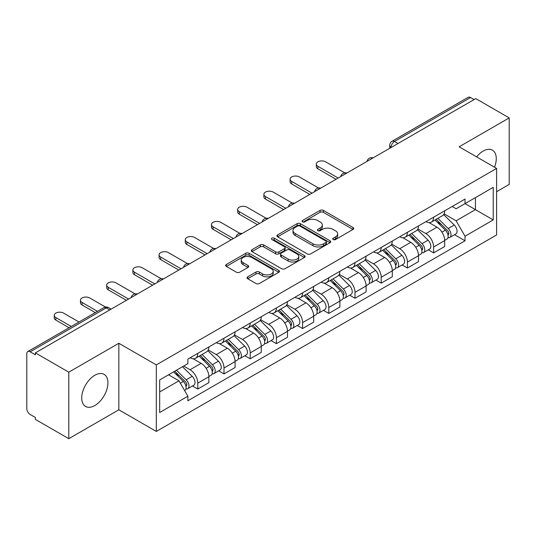 <?xml version="1.0" encoding="UTF-8"?>
<svg xmlns="http://www.w3.org/2000/svg" width="536" height="536" viewBox="0 0 536 536"><rect width="100%" height="100%" fill="white"/><g stroke="black" fill="none" stroke-linecap="round" stroke-linejoin="round"><path stroke-width="0.8" d="M333.218 239.538A1.635 0.945 0 0 0 335.529 239.538L353.043 229.421A2.332 1.347 0 0 0 353.727 228.47A2.332 1.347 0 0 0 353.043 227.519L323.369 210.387A2.332 1.347 0 0 0 320.072 210.387L302.552 220.504A1.635 0.945 0 0 0 302.076 221.167A1.635 0.945 0 0 0 302.552 221.83A1.635 0.945 0 0 0 304.863 221.83L307.128 220.524A7.464 4.308 0 0 1 317.68 220.524L320.153 221.951A7.464 4.308 0 0 1 322.337 224.999A7.464 4.308 0 0 1 320.153 228.041L317.888 229.354A1.635 0.945 0 0 0 317.406 230.018A1.635 0.945 0 0 0 317.888 230.688A1.635 0.945 0 0 0 320.193 230.688L322.458 229.375A7.464 4.308 0 0 1 333.01 229.375L335.482 230.802A7.464 4.308 0 0 1 337.673 233.85A7.464 4.308 0 0 1 335.482 236.899L333.218 238.205A1.635 0.945 0 0 0 332.742 238.868A1.635 0.945 0 0 0 333.218 239.538L333.218 238.205M94.825 405.531A18.526 10.7 120 0 0 106.932 389.203A18.526 10.7 120 0 0 104.091 374.356A18.526 10.7 120 0 0 94.825 375.274A18.526 10.7 120 0 0 82.725 391.602A18.526 10.7 120 0 0 85.566 406.449A18.526 10.7 120 0 0 94.825 405.531M494.507 167.219A18.526 10.7 120 0 0 492.43 150.154A18.526 10.7 120 0 0 483.164 151.072A18.526 10.7 120 0 0 476.611 156.887M247.692 276.831A2.332 1.347 0 0 0 247.009 277.782A2.332 1.347 0 0 0 247.692 278.733L256.02 283.537A2.332 1.347 0 0 0 259.317 283.537L278.767 272.308A2.332 1.347 0 0 0 279.45 271.357A2.332 1.347 0 0 0 278.767 270.405L249.093 253.267A2.332 1.347 0 0 0 245.796 253.267L226.339 264.503A2.332 1.347 0 0 0 225.656 265.454A2.332 1.347 0 0 0 226.339 266.405L236.396 272.208A2.332 1.347 0 0 0 239.693 272.208L248.021 267.404A2.332 1.347 0 0 0 248.704 266.452A2.332 1.347 0 0 0 248.021 265.501L243.036 262.62A6.238 3.598 0 0 1 241.207 260.074A6.238 3.598 0 0 1 245.059 256.751A6.238 3.598 0 0 1 251.853 257.528L271.39 268.811A6.238 3.598 0 0 1 273.219 271.357A6.238 3.598 0 0 1 269.367 274.68A6.238 3.598 0 0 1 262.573 273.903L259.317 272.02A2.332 1.347 0 0 0 256.02 272.02L247.692 276.831L247.692 278.733M156.304 364.895L118.845 343.275L68.789 372.172L35.369 352.876L475.774 98.604L509.2 117.907L459.144 146.804L496.604 168.425L156.304 364.895L156.304 431.426L496.604 234.956L496.604 168.425M307.296 253.937A2.332 1.347 0 0 0 310.592 253.937L330.042 242.701A2.332 1.347 0 0 0 330.725 241.749A2.332 1.347 0 0 0 330.042 240.798L300.368 223.666A2.332 1.347 0 0 0 297.071 223.666L277.615 234.895A2.332 1.347 0 0 0 276.931 235.847A2.332 1.347 0 0 0 277.615 236.798L307.296 253.937M272.583 239.894A1.635 0.945 0 0 1 274.238 240.121L274.238 238.178L304.408 255.598A2.332 1.347 0 0 1 305.091 256.55A2.332 1.347 0 0 1 304.408 257.501L284.951 268.737A2.332 1.347 0 0 1 281.655 268.737L251.98 251.605L251.98 249.702A2.332 1.347 0 0 0 251.297 250.654A2.332 1.347 0 0 0 251.98 251.605M251.98 249.702L260.302 244.892A2.332 1.347 0 0 1 263.605 244.892L275.638 251.84A2.332 1.347 0 0 0 278.934 251.84L284.455 248.65A2.332 1.347 0 0 0 285.139 247.699A2.332 1.347 0 0 0 284.455 246.748L271.926 239.512A1.635 0.945 0 0 1 271.45 238.848A1.635 0.945 0 0 1 272.456 237.977A1.635 0.945 0 0 1 274.238 238.178M68.789 372.172L68.789 438.696L35.369 419.4L35.369 417.457L30.157 414.455A4.75 2.74 -120 0 1 26.8 408.633L26.8 353.747A4.75 2.74 -120 0 1 27.785 351.569L103.87 307.644A4.75 2.74 60 0 1 106.249 307.878L30.157 351.804A4.75 2.74 -120 0 0 27.785 351.569M496.604 191.7L509.2 184.431L509.2 117.907M68.789 438.696L118.845 409.799L156.304 431.426M35.369 352.876L35.369 354.812L30.157 351.804M398.007 143.507L394.476 141.471A4.75 2.74 60 0 0 392.104 141.236L468.189 97.304A4.75 2.74 60 0 1 470.568 97.539L394.476 141.471A4.75 2.74 120 0 0 391.119 147.286L391.119 147.48M474.092 99.575L470.568 97.539M433.617 217.207A10.928 6.311 60 0 1 431.353 222.112L442.435 215.713A10.928 6.311 -120 0 0 444.699 210.809M417.879 228.973L425.886 233.595A10.928 6.311 60 0 1 433.617 246.975L444.699 240.577A10.928 6.311 -120 0 0 436.974 227.197L429.041 222.614M444.699 240.577L444.699 246.493L433.617 252.892L428.298 249.823M431.353 222.112A10.928 6.311 60 0 1 425.973 221.616M433.617 246.975L433.617 252.892M407.414 232.336A10.928 6.311 60 0 1 405.149 237.24L416.238 230.842A10.928 6.311 -120 0 0 418.495 225.931M402.094 264.952L407.414 268.02L418.495 261.622L418.495 255.706A10.928 6.311 -120 0 0 410.77 242.326L402.838 237.743M405.149 237.24A10.928 6.311 60 0 1 399.769 236.745M391.682 244.101L399.688 248.724A10.928 6.311 60 0 1 407.414 262.104L407.414 268.02M381.21 247.465A10.928 6.311 60 0 1 378.945 252.369L390.034 245.964A10.928 6.311 -120 0 0 392.292 241.059M375.897 280.08L381.21 283.149L392.298 276.75L392.298 270.834A10.928 6.311 -120 0 0 384.567 257.447L376.634 252.871M378.945 252.369A10.928 6.311 60 0 1 373.565 251.873M365.478 259.23L373.485 263.853A10.928 6.311 60 0 1 381.21 277.233L381.21 283.149M355.006 262.593A10.928 6.311 60 0 1 352.742 267.498L363.83 261.092A10.928 6.311 -120 0 0 366.095 256.188M349.693 295.209L355.006 298.277L366.095 291.879L366.095 285.963A10.928 6.311 -120 0 0 358.363 272.576L350.43 268M352.742 267.498A10.928 6.311 60 0 1 347.362 267.002M339.275 274.358L347.281 278.981A10.928 6.311 60 0 1 355.006 292.361L355.006 298.277M328.803 277.715A10.928 6.311 60 0 1 326.538 282.626L337.626 276.221A10.928 6.311 -120 0 0 339.891 271.317M323.489 310.337L328.803 313.406L339.891 307.007L339.891 301.091A10.928 6.311 -120 0 0 332.166 287.705L324.226 283.129M326.538 282.626A10.928 6.311 60 0 1 321.165 282.13M313.071 289.487L321.077 294.11A10.928 6.311 60 0 1 328.803 307.49L328.803 313.406M302.599 292.844A10.928 6.311 60 0 1 300.341 297.748L311.423 291.35A10.928 6.311 -120 0 0 313.687 286.445M297.286 325.466L302.599 328.535L313.687 322.136L313.687 316.22A10.928 6.311 -120 0 0 305.962 302.833L298.023 298.25M300.341 297.748A10.928 6.311 60 0 1 294.961 297.259M286.867 304.615L294.874 309.232A10.928 6.311 60 0 1 302.599 322.618L302.599 328.535M276.395 307.972A10.928 6.311 60 0 1 274.137 312.877L285.219 306.478A10.928 6.311 -120 0 0 287.484 301.574M271.082 340.595L276.395 343.663L287.484 337.258L287.484 331.349A10.928 6.311 -120 0 0 279.759 317.962L271.826 313.379M274.137 312.877A10.928 6.311 60 0 1 268.757 312.388M260.663 319.737L268.67 324.36A10.928 6.311 60 0 1 276.395 337.747L276.395 343.663M250.198 323.101A10.928 6.311 60 0 1 247.934 328.005L259.015 321.607A10.928 6.311 -120 0 0 261.28 316.702M244.878 355.723L250.198 358.792L261.28 352.387L261.28 346.47A10.928 6.311 -120 0 0 253.555 333.091L245.622 328.508M247.934 328.005A10.928 6.311 60 0 1 242.553 327.516M234.46 334.866L242.466 339.489A10.928 6.311 60 0 1 250.198 352.876L250.198 358.792M223.994 338.229A10.928 6.311 60 0 1 221.73 343.134L232.818 336.735A10.928 6.311 -120 0 0 235.076 331.831M218.675 370.852L223.994 373.92L235.076 367.515L235.076 361.599A10.928 6.311 -120 0 0 227.351 348.219L219.418 343.636M221.73 343.134A10.928 6.311 60 0 1 216.35 342.645M208.263 349.995L216.269 354.618A10.928 6.311 60 0 1 223.994 368.004L223.994 373.92M197.791 353.358A10.928 6.311 60 0 1 195.526 358.262L206.615 351.864A10.928 6.311 -120 0 0 208.873 346.96M192.478 385.974L197.791 389.042L208.873 382.644L208.873 376.728A10.928 6.311 -120 0 0 201.147 363.348L193.215 358.765M195.526 358.262A10.928 6.311 60 0 1 190.146 357.773M183.68 366.061L190.066 369.746A10.928 6.311 60 0 1 197.791 383.133L197.791 389.042M452.176 206.487L456.123 208.772L493.241 187.339L475.439 197.617L475.439 209.643L456.123 220.792L444.083 213.844M159.661 391.957L178.977 380.801L187.881 396.225L159.661 412.512L159.661 379.93L187.881 363.636L187.881 359.08L465.027 199.07L465.027 203.626L493.241 219.921L465.027 236.215L456.123 220.792M493.241 187.339L493.241 219.921M187.881 396.225L187.881 400.781L465.027 240.771L465.027 236.215M118.845 343.275L118.845 409.799M178.977 380.801L168.565 374.791M454.501 234.694L465.027 240.771M333.868 239.766L335.482 238.835A7.464 4.308 0 0 0 337.673 235.793L337.673 233.85M322.337 224.999L322.337 226.936A7.464 4.308 0 0 1 320.153 229.984L318.538 230.916M353.01 229.442L323.369 212.323A2.332 1.347 0 0 0 320.072 212.323L303.202 222.065M330.015 242.721L300.368 225.602A2.332 1.347 0 0 0 297.071 225.602L277.648 236.818M325.922 242.419A1.635 0.945 0 0 0 326.404 241.749A1.635 0.945 0 0 0 325.922 241.086L299.872 226.045A1.635 0.945 0 0 0 297.567 226.045L295.175 227.425A7.464 4.308 0 0 0 292.991 230.473A7.464 4.308 0 0 0 295.175 233.515L312.977 243.8A7.464 4.308 0 0 0 323.53 243.8L325.922 242.419L325.922 244.356A1.635 0.945 0 0 0 326.404 243.692L326.404 241.749M292.991 230.473L292.991 232.41A7.464 4.308 0 0 0 295.175 235.458L295.175 233.515M325.922 244.356L323.53 245.736A7.464 4.308 0 0 1 312.977 245.736L295.175 235.458M252.007 251.619L260.302 246.835L260.302 244.892M285.139 247.699L285.139 249.642A2.332 1.347 0 0 1 284.455 250.593L278.934 253.783A2.332 1.347 0 0 1 275.638 253.783L263.605 246.835A2.332 1.347 0 0 0 260.302 246.835M274.238 240.121L304.374 257.521M288.127 259.049A6.238 3.598 0 0 0 294.921 259.833A6.238 3.598 0 0 0 298.773 256.503A6.238 3.598 0 0 0 296.944 253.957L290.063 249.984A2.332 1.347 0 0 0 286.767 249.984L281.246 253.173A2.332 1.347 0 0 0 280.562 254.124A2.332 1.347 0 0 0 281.246 255.076L288.127 259.049L288.127 260.992A6.238 3.598 0 0 0 294.921 261.769A6.238 3.598 0 0 0 298.773 258.446L298.773 256.503M280.562 254.124L280.562 256.067A2.332 1.347 0 0 0 281.246 257.019L281.246 255.076M288.127 260.992L281.246 257.019M273.219 271.357L273.219 273.293A6.238 3.598 0 0 1 269.367 276.623A6.238 3.598 0 0 1 262.573 275.839L259.317 273.963A2.332 1.347 0 0 0 256.02 273.963L247.726 278.747M241.207 260.074L241.207 262.017A6.238 3.598 0 0 0 243.036 264.563L243.036 262.62M247.994 267.424L243.036 264.563M278.767 270.405L278.767 272.308L249.093 255.21A2.332 1.347 0 0 0 245.796 255.21L226.373 266.425M435.024 219.988L445.349 230.172A5.936 3.43 60 0 1 446.917 239.076L444.699 240.356M437.081 222.018L441.456 224.55M344.695 172.853L325.613 161.832A5.461 3.156 -0 0 0 319.657 161.148A5.461 3.156 -0 0 0 316.287 164.063A5.461 3.156 -0 0 0 317.888 166.294L338.209 178.026M436.17 219.331L447.473 230.48A2.848 1.648 60 0 1 448.223 234.755A2.848 1.648 60 0 1 447.969 234.855M437.878 218.34L448.203 228.524A5.936 3.43 60 0 1 449.771 237.428A5.936 3.43 60 0 1 447.975 237.622M443.654 214.581L454.247 225.033A5.936 3.43 60 0 1 455.814 233.937L449.771 237.428M336.025 179.292L317.888 168.813A5.461 3.156 180 0 1 316.287 166.589L316.287 164.063M408.821 235.116L419.145 245.3A5.936 3.43 60 0 1 420.713 254.205L418.495 255.484M410.884 237.147L415.259 239.672M318.491 187.975L299.41 176.96A5.461 3.156 -0 0 0 293.453 176.277A5.461 3.156 -0 0 0 290.083 179.191A5.461 3.156 -0 0 0 291.685 181.423L312.006 193.154M409.966 234.46L421.269 245.609A2.848 1.648 60 0 1 422.02 249.883A2.848 1.648 60 0 1 421.765 249.984M411.675 233.468L422 243.652A5.936 3.43 60 0 1 423.567 252.556A5.936 3.43 60 0 1 421.772 252.744M417.457 229.71L428.05 240.162A5.936 3.43 60 0 1 429.611 249.066L423.567 252.556M309.821 194.414L291.685 183.942A5.461 3.156 180 0 1 290.083 181.711L290.083 179.191M382.617 250.245L392.942 260.429A5.936 3.43 60 0 1 394.509 269.333L392.292 270.613M384.68 252.275L389.056 254.801M292.288 203.104L273.206 192.089A5.461 3.156 -0 0 0 267.256 191.406A5.461 3.156 -0 0 0 263.88 194.32A5.461 3.156 -0 0 0 265.481 196.551L285.802 208.283M383.763 249.588L395.065 260.737A2.848 1.648 60 0 1 395.823 265.012A2.848 1.648 60 0 1 395.561 265.112M385.478 248.597L395.796 258.781A5.936 3.43 60 0 1 397.364 267.685A5.936 3.43 60 0 1 395.568 267.873M391.253 244.838L401.846 255.29A5.936 3.43 60 0 1 403.414 264.194L397.364 267.685M283.618 209.543L265.481 199.07A5.461 3.156 180 0 1 263.88 196.839L263.88 194.32M356.42 265.374L366.738 275.558A5.936 3.43 60 0 1 368.306 284.462L366.088 285.742M358.477 267.404L362.852 269.93M266.084 218.232L247.002 207.218A5.461 3.156 -0 0 0 241.053 206.534A5.461 3.156 -0 0 0 237.676 209.449A5.461 3.156 -0 0 0 239.277 211.68L259.598 223.412M357.559 264.71L368.868 275.866A2.848 1.648 60 0 1 369.619 280.14A2.848 1.648 60 0 1 369.358 280.241M359.274 263.725L369.592 273.909A5.936 3.43 60 0 1 371.16 282.814A5.936 3.43 60 0 1 369.371 283.001M365.05 259.967L375.642 270.419A5.936 3.43 60 0 1 377.21 279.323L371.16 282.814M257.421 224.671L239.277 214.199A5.461 3.156 180 0 1 237.676 211.968L237.676 209.449M330.216 280.502L340.534 290.686A5.936 3.43 60 0 1 342.102 299.591L339.884 300.87M332.273 282.532L336.648 285.058M239.88 233.361L220.799 222.346A5.461 3.156 -0 0 0 214.849 221.663A5.461 3.156 -0 0 0 211.472 224.577A5.461 3.156 -0 0 0 213.073 226.808L233.401 238.54M331.362 279.839L342.665 290.994A2.848 1.648 60 0 1 343.415 295.269A2.848 1.648 60 0 1 343.154 295.37M333.07 278.854L343.395 289.038A5.936 3.43 60 0 1 344.956 297.942A5.936 3.43 60 0 1 343.167 298.13M338.846 275.095L349.438 285.547A5.936 3.43 60 0 1 351.006 294.452L344.956 297.942M231.217 239.8L213.073 229.328A5.461 3.156 180 0 1 211.472 227.096L211.472 224.577M304.013 295.631L314.331 305.815A5.936 3.43 60 0 1 315.898 314.719L313.687 315.999M306.069 297.661L310.445 300.187M213.676 248.49L194.602 237.475A5.461 3.156 -0 0 0 188.645 236.791A5.461 3.156 -0 0 0 185.275 239.706A5.461 3.156 -0 0 0 186.87 241.937L207.198 253.669M305.158 294.968L316.461 306.123A2.848 1.648 60 0 1 317.212 310.398A2.848 1.648 60 0 1 316.95 310.498M306.867 293.983L317.191 304.167A5.936 3.43 60 0 1 318.752 313.071A5.936 3.43 60 0 1 316.964 313.259M312.642 290.224L323.235 300.676A5.936 3.43 60 0 1 324.803 309.58L318.752 313.071M205.013 254.928L186.87 244.456A5.461 3.156 180 0 1 185.275 242.225L185.275 239.706M277.809 310.759L288.134 320.943A5.936 3.43 60 0 1 289.695 329.848L287.484 331.127M279.866 312.79L284.241 315.315M187.479 263.618L168.398 252.603A5.461 3.156 -0 0 0 162.441 251.92A5.461 3.156 -0 0 0 159.071 254.835A5.461 3.156 -0 0 0 160.673 257.066L180.994 268.797M278.955 310.096L290.257 321.252A2.848 1.648 60 0 1 291.008 325.52A2.848 1.648 60 0 1 290.747 325.627M280.663 309.111L290.988 319.295A5.936 3.43 60 0 1 292.555 328.2A5.936 3.43 60 0 1 290.76 328.387M286.438 305.353L297.031 315.805A5.936 3.43 60 0 1 298.599 324.709L292.555 328.2M178.81 270.057L160.673 259.585A5.461 3.156 180 0 1 159.071 257.354L159.071 254.835M251.605 325.888L261.93 336.072A5.936 3.43 60 0 1 263.498 344.976L261.28 346.256M253.662 327.918L258.037 330.444M161.276 278.747L142.194 267.732A5.461 3.156 -0 0 0 136.238 267.049A5.461 3.156 -0 0 0 132.868 269.963A5.461 3.156 -0 0 0 134.469 272.188L154.79 283.926M252.751 325.225L264.054 336.38A2.848 1.648 60 0 1 264.804 340.648A2.848 1.648 60 0 1 264.55 340.755M254.459 324.24L264.784 334.424A5.936 3.43 60 0 1 266.352 343.328A5.936 3.43 60 0 1 264.556 343.516M260.235 320.481L270.827 330.933A5.936 3.43 60 0 1 272.395 339.831L266.352 343.328M152.606 285.185L134.469 274.713A5.461 3.156 180 0 1 132.868 272.482L132.868 269.963M225.401 341.017L235.726 351.201A5.936 3.43 60 0 1 237.294 360.098L235.076 361.378M227.458 343.047L231.84 345.573M135.072 293.875L115.99 282.861A5.461 3.156 -0 0 0 110.034 282.177A5.461 3.156 -0 0 0 106.664 285.092A5.461 3.156 -0 0 0 108.265 287.316L128.586 299.055M226.547 340.353L237.85 351.502A2.848 1.648 60 0 1 238.6 355.777A2.848 1.648 60 0 1 238.346 355.884M228.256 339.368L238.58 349.552A5.936 3.43 60 0 1 240.148 358.45A5.936 3.43 60 0 1 238.353 358.644M234.038 335.61L244.63 346.062A5.936 3.43 60 0 1 246.192 354.959L240.148 358.45M126.402 300.314L108.265 289.842A5.461 3.156 180 0 1 106.664 287.611L106.664 285.092M199.198 356.145L209.522 366.329A5.936 3.43 60 0 1 211.09 375.227L208.873 376.507M201.261 358.175L205.636 360.701M105.512 307.061L89.787 297.989A5.461 3.156 -0 0 0 83.83 297.299A5.461 3.156 -0 0 0 80.46 300.214A5.461 3.156 -0 0 0 82.062 302.445L97.465 311.342M200.343 355.482L211.646 366.631A2.848 1.648 60 0 1 212.403 370.905A2.848 1.648 60 0 1 212.142 371.013M202.059 354.497L212.377 364.674A5.936 3.43 60 0 1 213.944 373.579A5.936 3.43 60 0 1 212.149 373.773M207.834 350.738L218.427 361.184A5.936 3.43 60 0 1 219.995 370.088L213.944 373.579M95.281 312.602L82.062 304.971A5.461 3.156 180 0 1 80.46 302.74L80.46 300.214M173.61 371.877L183.319 381.451A5.936 3.43 60 0 1 184.887 390.355L184.592 390.53M175.058 373.304L179.433 375.83M78.986 322.009L63.583 313.111A5.461 3.156 -0 0 0 57.633 312.428A5.461 3.156 -0 0 0 54.257 315.342A5.461 3.156 -0 0 0 55.858 317.573L71.261 326.471M174.756 371.214L185.443 381.759A2.848 1.648 60 0 1 186.2 386.034A2.848 1.648 60 0 1 185.938 386.141M176.465 370.229L186.173 379.803A5.936 3.43 60 0 1 187.741 388.707A5.936 3.43 60 0 1 185.945 388.902M182.515 366.738L192.223 376.312A5.936 3.43 60 0 1 193.791 385.217L187.741 388.707M69.077 327.731L55.858 320.099A5.461 3.156 180 0 1 54.257 317.868L54.257 315.342M391.287 147.387L391.119 147.286A4.75 2.74 0 0 1 389.726 145.35L389.726 148.284M223.994 368.004L235.076 361.599M250.198 352.876L261.28 346.47M276.395 337.747L287.484 331.349M302.599 322.618L313.687 316.22M328.803 307.49L339.891 301.091M355.006 292.361L366.095 285.963M381.21 277.233L392.298 270.834M407.414 262.104L418.495 255.706M197.791 383.133L208.873 376.728M190.066 369.746L201.147 363.348M216.269 354.618L227.351 348.219M242.466 339.489L253.555 333.091M268.67 324.36L279.759 317.962M294.874 309.232L305.962 302.833M321.077 294.11L332.166 287.705M347.281 278.981L358.363 272.576M373.485 263.853L384.567 257.447M399.688 248.724L410.77 242.326M425.886 233.595L436.974 227.197M372.688 158.127A4.75 2.74 120 0 0 370.584 159.333M346.484 173.255A4.75 2.74 120 0 0 344.387 174.461M320.28 188.377A4.75 2.74 120 0 0 318.183 189.59M294.076 203.506A4.75 2.74 120 0 0 291.979 204.719M267.873 218.634A4.75 2.74 120 0 0 265.776 219.847M241.669 233.763A4.75 2.74 120 0 0 239.572 234.976M215.465 248.892A4.75 2.74 120 0 0 213.368 250.104M189.262 264.02A4.75 2.74 120 0 0 187.165 265.233M163.065 279.149A4.75 2.74 120 0 0 160.968 280.362M136.861 294.277A4.75 2.74 120 0 0 134.764 295.49M109.773 309.915L106.249 307.878A4.75 2.74 120 0 1 108.62 307.644A4.75 4.75 0 0 0 103.87 307.644M335.482 238.835L335.482 236.899M317.888 230.688L317.888 229.354M320.153 229.984L320.153 228.041M302.552 221.83L302.552 220.504M320.072 212.323L320.072 210.387M323.369 212.323L323.369 210.387M353.043 229.421L353.043 227.519M277.615 236.798L277.615 234.895M297.071 225.602L297.071 223.666M300.368 225.602L300.368 223.666M330.042 242.701L330.042 240.798M312.977 245.736L312.977 243.8M323.53 245.736L323.53 243.8M263.605 246.835L263.605 244.892M275.638 253.783L275.638 251.84M278.934 253.783L278.934 251.84M284.455 250.593L284.455 248.65M304.408 257.501L304.408 255.598M256.02 273.963L256.02 272.02M259.317 273.963L259.317 272.02M262.573 275.839L262.573 273.903M248.021 267.404L248.021 265.501M226.339 266.405L226.339 264.503M245.796 255.21L245.796 253.267M249.093 255.21L249.093 253.267M445.349 230.172L441.939 232.142M448.813 233.448L447.748 234.065M454.247 225.033L448.203 228.524M317.888 168.813L317.888 166.294M419.145 245.3L415.735 247.27M422.616 248.577L421.544 249.193M428.05 240.162L422 243.652M291.685 183.942L291.685 181.423M392.942 260.429L389.531 262.399M396.412 263.705L395.34 264.322M401.846 255.29L395.796 258.781M265.481 199.07L265.481 196.551M366.738 275.558L363.328 277.527M370.209 278.834L369.137 279.45M375.642 270.419L369.592 273.909M239.277 214.199L239.277 211.68M340.534 290.686L337.124 292.656M344.005 293.963L342.933 294.579M349.438 285.547L343.395 289.038M213.073 229.328L213.073 226.808M314.331 305.815L310.92 307.785M317.801 309.091L316.729 309.708M323.235 300.676L317.191 304.167M186.87 244.456L186.87 241.937M288.134 320.943L284.723 322.913M291.597 324.22L290.532 324.836M297.031 315.805L290.988 319.295M160.673 259.585L160.673 257.066M261.93 336.072L258.52 338.042M265.394 339.348L264.328 339.965M270.827 330.933L264.784 334.424M134.469 274.713L134.469 272.188M235.726 351.201L232.316 353.17M239.197 354.477L238.125 355.093M244.63 346.062L238.58 349.552M108.265 289.842L108.265 287.316M209.522 366.329L206.112 368.292M212.993 369.599L211.921 370.222M218.427 361.184L212.377 364.674M82.062 304.971L82.062 302.445M183.319 381.451L180.344 383.173M186.789 384.727L185.717 385.351M192.223 376.312L186.173 379.803M55.858 320.099L55.858 317.573M373.09 157.892A4.75 4.75 0 0 0 366.993 161.41M346.886 173.021A4.75 4.75 0 0 0 340.789 176.538M320.682 188.149A4.75 4.75 0 0 0 314.585 191.667M294.478 203.278A4.75 4.75 0 0 0 288.381 206.796M268.275 218.407A4.75 4.75 0 0 0 262.178 221.924M242.071 233.529A4.75 4.75 0 0 0 235.981 237.053M215.874 248.657A4.75 4.75 0 0 0 209.777 252.181M189.67 263.786A4.75 4.75 0 0 0 183.573 267.31M163.467 278.914A4.75 4.75 0 0 0 157.37 282.432M137.263 294.043A4.75 4.75 0 0 0 131.166 297.56M111.166 309.111L108.62 307.644M392.104 141.236A4.75 4.75 0 0 0 389.726 145.35"/></g></svg>
